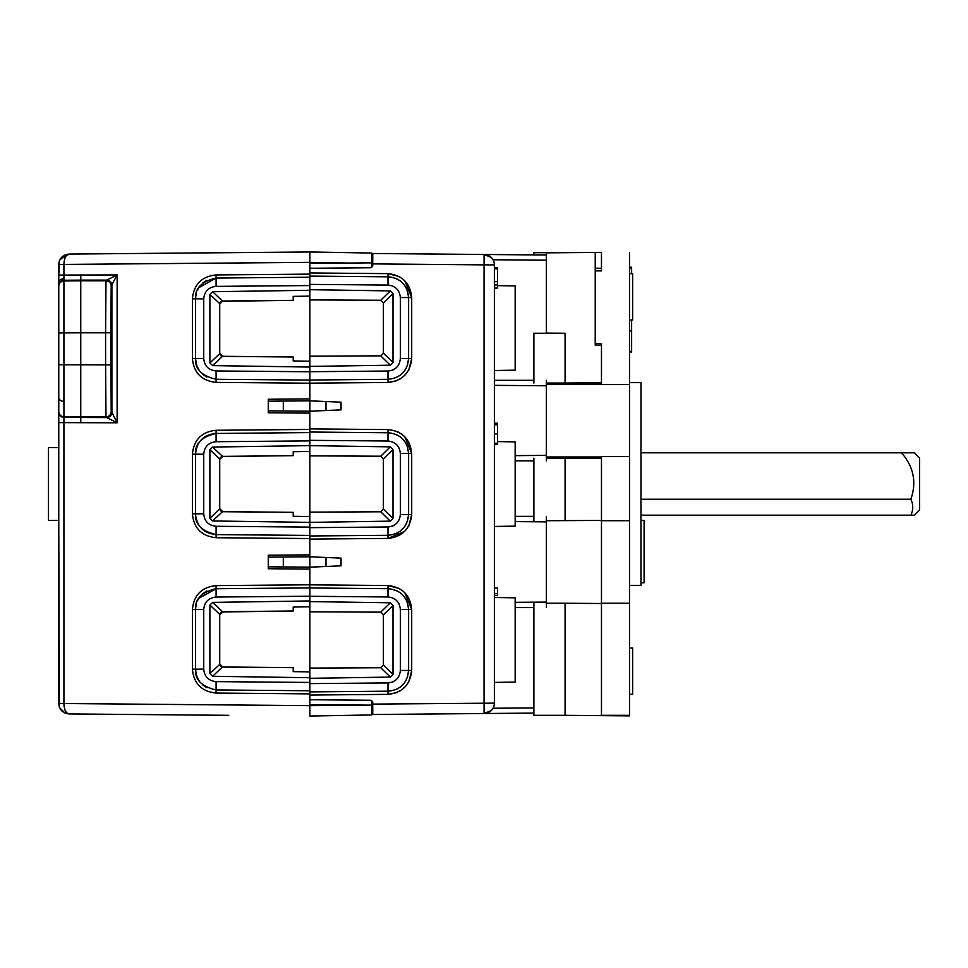 <?xml version="1.0" encoding="UTF-8"?>
<svg xmlns="http://www.w3.org/2000/svg" width="968" height="968" viewBox="0 0 968 968"><rect width="100%" height="100%" fill="white"/><g stroke="black" fill="none" stroke-linecap="round" stroke-linejoin="round"><path stroke-width="1.45" d="M601.467 603.233L629.539 603.233L629.539 715.884L601.467 715.642L601.467 520.433L546.363 520.711L546.363 603.233L565.082 603.233L565.082 715.328L533.888 715.328L533.888 603.233M601.467 603.512L565.082 603.233M565.082 384.199L565.082 383.038L601.467 382.747L601.467 345.201L595.223 345.152L601.467 345.201L601.467 343.652L601.467 345.201M629.539 320.009L632.661 319.984L632.661 273.738L629.539 273.714M629.539 694.286L632.661 694.262L632.661 648.015L629.539 647.991M565.082 252.672L533.888 252.672L533.888 254.911M533.888 458.118L533.888 520.711M595.223 345.152L595.223 252.418L546.363 252.842L546.363 333.089L565.082 333.246L533.888 333.246L533.888 383.038M565.082 333.246L565.082 383.038L546.363 383.038M546.363 458.118L565.082 458.118L565.082 456.969M595.223 252.418L601.467 252.358M601.467 715.642L565.082 715.328M601.467 520.433L601.467 458.421L565.082 458.118L565.082 520.711M601.467 268.269L595.223 268.221L601.467 268.269L601.467 270.871L601.467 252.672M629.539 585.362L640.973 585.362L640.973 382.638L629.539 382.638M640.973 582.772L644.095 582.772L644.095 520.385L640.973 520.385M58.77 520.385L48.4 520.385L48.4 447.603L58.77 447.603M919.6 509.991L919.6 458.009L914.397 452.806L901.486 452.806C913.635 466.685 916.769 482.161 910.876 499.234C913.369 504.57 913.369 509.894 910.876 515.194L914.397 515.194L919.6 509.991M909.327 452.806L640.973 452.806M910.876 499.234L640.973 499.234M640.973 515.194L910.876 515.194M601.467 384.199L546.363 384.199L546.363 456.969L601.467 456.969M601.467 458.421L601.467 456.594L629.539 456.594L629.539 252.672M629.539 603.233L629.539 520.711L601.467 520.711M629.539 520.711L629.539 456.594M631.62 273.738L631.62 267.228L629.539 267.228M629.539 384.562L601.467 384.562L601.467 382.747M601.467 270.871L595.223 270.871M595.223 343.652L601.467 343.652M629.539 715.328L601.467 715.328M629.539 352.485L631.62 352.485L631.62 330.935L629.539 330.935M631.62 330.935L631.62 319.997M408.774 681.932L411.702 670.461C410.238 684.812 402.337 692.773 387.999 694.371L309.845 695.048L309.845 691.926L389.535 691.176M390.358 677.092L380.702 667.739L383.389 665.064L383.389 614.837L380.702 612.163L390.358 602.798L393.008 605.508L393.008 674.394L390.358 677.092L309.845 678.314L309.845 691.926L309.845 682.44L216.094 681.629L216.094 689.942C201.695 686.566 194.822 679.633 195.488 669.154L196.577 675.821M389.535 588.713L309.845 587.963L309.845 678.314M371.7 700.542L371.7 705.152L309.845 705.636L309.845 716.03L371.7 714.953L309.845 716.03L371.7 714.953L371.7 705.152L309.845 704.607L309.845 693.875L216.094 693.064C201.659 691.503 193.757 683.541 192.39 669.154L192.39 609.525C193.818 595.078 201.719 587.104 216.094 585.616L309.845 584.793L309.845 587.915L309.845 584.841L387.999 585.531C402.337 587.116 410.238 595.09 411.702 609.441L404.769 592.61M268.257 557.144L268.257 555.221L309.845 554.858L309.845 556.781L268.257 557.144L268.257 566.812L309.845 567.175L309.845 584.841M408.774 525.975L411.702 514.504C410.238 528.855 402.337 536.829 387.999 538.414L309.845 539.103L309.845 535.982L387.999 535.304C400.534 533.985 407.407 527.052 408.605 514.504L408.605 453.496L407.322 446.272M389.535 432.769L309.845 432.018L309.845 535.982M309.845 527.669L387.999 526.979C395.476 526.156 399.602 521.994 400.365 514.504L400.365 453.496C399.602 446.006 395.476 441.844 387.999 441.021L309.845 440.331L309.845 428.897L387.999 429.586C402.337 431.171 410.238 439.133 411.702 453.496L404.769 436.653M268.257 401.188L268.257 399.264L309.845 398.901L309.845 400.825L268.257 401.188L268.257 410.856L309.845 411.219L309.845 432.575L214.364 433.482M221.297 301.302L293.207 300.334L293.207 296.365L309.845 296.123L309.845 380.037L389.535 379.287M389.535 276.824L309.845 276.074L309.845 289.686L390.358 290.908L393.008 293.606L393.008 362.492L390.358 365.202L380.702 355.837L309.845 356.2M309.845 371.772L309.845 380.037L309.845 371.772L216.094 370.95C208.568 370.151 204.454 366.001 203.728 358.475L203.728 298.846C204.454 291.32 208.58 287.169 216.094 286.371L309.845 285.56L309.845 272.952L387.999 273.629C402.337 275.214 410.238 283.188 411.702 297.539L404.769 280.708M60.016 259.521L69.079 254.076L309.845 251.97L309.845 263.393L371.7 262.848L371.7 253.047L309.845 251.97L371.7 253.047M491.284 713.464L372.74 714.505L372.74 702.332L370.684 700.263L309.845 699.731M380.702 667.739L309.845 668.089M380.702 612.163L309.845 611.8M390.358 602.798L309.845 601.588M221.648 456.472L293.207 455.674L222.701 456.376L219.712 459.389L219.712 508.611L222.701 511.624L293.207 512.326L222.446 511.709L212.573 520.953L309.845 522.381L390.358 521.147L380.702 511.782L309.845 512.145M380.702 511.782L383.389 509.107L383.389 458.892L380.702 456.218L309.845 455.855M380.702 456.218L390.358 446.853L309.845 445.631L212.573 447.047L222.458 456.291L219.712 459.292L219.724 509.047L222.446 511.709M309.845 366.412L390.358 365.202M380.702 355.837L383.389 353.163L383.389 302.936L380.702 300.262L309.845 299.911M491.284 254.536L371.7 253.495L372.74 253.495L372.74 265.668L370.684 267.737L309.845 268.269M372.74 704.922L371.7 704.922M408.774 370.03L411.702 358.559C410.238 372.91 402.337 380.884 387.999 382.469L396.747 380.739M325.986 566.474L309.845 567.175L309.845 556.781L341.038 558.137L341.038 565.808L325.986 566.474L325.986 557.483M390.358 446.853L393.008 449.551L393.008 518.449L390.358 521.147M309.845 411.219L309.845 400.825L341.038 402.192L341.038 409.863L309.845 411.219M371.7 263.078L372.74 263.078M372.74 253.495L546.363 255.02M387.999 526.979L387.999 538.414L404.769 531.347M399.445 432.611L396.747 431.317M388.059 429.586L387.999 432.696C400.534 434.015 407.407 440.948 408.605 453.496L411.702 453.496L411.702 514.504L408.605 514.504L407.322 521.728L408.605 514.528M399.445 379.444L404.769 375.39M399.445 276.654L387.999 273.629L387.999 276.751C400.534 278.07 407.407 285.003 408.605 297.539L407.322 290.327M309.845 683.614L387.999 682.936L387.999 694.371L396.747 692.628M399.445 691.346L404.769 687.292M399.445 588.556L387.999 585.531L387.999 588.653C400.534 589.96 407.407 596.893 408.605 609.441L407.322 602.217M372.74 714.505L484.073 713.525L491.199 710.621M533.888 713.089L484.073 713.525L484.073 264.869L372.74 263.889M396.759 377.339L400.45 375.076L396.759 377.339M403.366 372.365L406.354 367.985L403.366 372.365M407.322 365.783L408.605 358.559L408.605 297.539L411.702 297.539L411.702 358.559L408.605 358.559L407.322 365.783M406.354 288.113L403.366 283.745M400.45 281.035L396.759 278.772M372.74 704.111L494.382 703.131L494.382 264.869L484.073 264.869L484.073 254.475L491.199 257.379M396.759 689.228L400.45 686.965M403.366 684.255L406.354 679.887M407.322 677.673L408.605 670.461L408.605 609.441L411.702 609.441L411.702 670.461L408.605 670.461C407.407 682.997 400.534 689.93 387.999 691.249M406.354 600.015L403.366 595.635M400.45 592.924L396.759 590.661M396.759 533.283L400.45 531.021L396.759 533.283M403.366 528.31L406.354 523.942L403.366 528.31M406.354 444.058L403.366 439.69M400.45 436.979L396.759 434.717M309.845 371.712L387.999 371.034L387.999 379.347C400.534 378.04 407.407 371.107 408.605 358.559L400.365 358.559L400.365 297.539C399.602 290.061 395.476 285.899 387.999 285.064L309.845 284.386L309.845 277.235L216.094 278.058L216.094 274.936L309.845 274.125L309.845 263.393M546.363 516.355L546.363 521.873L515.17 521.607M515.17 602.338L546.363 602.084L546.363 607.589M546.363 380.315L546.363 385.784L494.382 385.349M515.17 455.638L546.363 455.371L546.363 460.853M484.073 254.475A10.394 10.394 0 0 1 494.382 264.869A10.394 10.394 0 0 0 484.073 254.475M494.382 268.874L494.382 267.676L497.504 267.676L497.504 268.874L494.382 268.874M494.382 444.409L497.504 444.409L497.504 443.211L494.382 443.211L494.382 433.93L497.504 433.93L497.504 424.819L494.382 424.819M494.382 427.614L494.382 426.973M494.382 425.375L494.382 423.222L497.504 423.222M494.382 703.131A10.394 10.394 0 0 1 484.073 713.525A10.394 10.394 0 0 0 494.382 703.131M515.17 526.108L494.382 526.471L515.17 526.108L515.17 441.892L497.504 441.589L515.17 441.892M494.382 597.474L515.17 597.837L494.382 597.474M515.17 285.947L497.504 285.633L515.17 285.947L515.17 370.163L494.382 370.526L515.17 370.163M494.382 682.416L515.17 682.053L494.382 682.416M515.17 682.053L515.17 597.837M494.382 284.87L497.504 284.87L497.504 281.664L494.382 281.664M494.382 285.27L497.504 284.87M494.382 288.065L497.504 288.065L497.504 285.27M497.504 281.156L497.504 277.489M497.504 281.664L497.504 268.874M497.504 443.211L497.504 433.93M494.382 593.735L497.504 593.735L497.504 595.562L494.382 595.562M494.382 587.963L497.504 587.963L497.504 593.735M110.921 349.956L111.078 332.121M58.77 302.476L58.77 349.956M58.77 376.322L58.77 411.678A5.203 5.203 0 0 0 63.924 416.736L63.924 275.069L117.14 274.924L106.698 280.115L80.767 280.115L80.78 274.912M111.151 332.121L111.308 349.956M371.7 267.458L371.7 262.848M309.845 527.27L309.845 535.425L309.845 527.112L216.094 526.289L216.094 534.602L309.845 535.425L309.845 538.547L216.094 537.724C201.659 536.175 193.757 528.201 192.39 513.814L192.39 454.186C193.818 439.738 201.719 431.764 216.094 430.276L309.845 429.453M309.845 587.963L309.845 596.227L309.845 587.915L216.094 588.726L309.845 587.915M221.297 611.97L293.207 611.002L222.701 611.703L219.712 614.716L219.712 663.951L222.701 666.964L293.207 667.666L222.446 667.049L212.573 676.281L309.845 677.721M309.845 682.658L309.845 690.753M293.207 300.334L222.701 301.036L219.712 304.049L219.712 353.284L222.701 356.297L293.207 356.998L222.446 356.369L212.573 365.614L309.845 367.054M228.751 252.672L309.845 251.97M58.77 285.463L58.77 264.47C59.314 258.262 62.751 254.79 69.079 254.076L121.06 253.616M309.845 451.451L293.207 451.705L293.207 455.674M196.359 448.196L195.488 454.186L195.488 513.814L203.728 513.814L203.728 454.186C204.454 446.659 208.568 442.497 216.094 441.711L309.845 440.888L309.845 432.575M268.257 410.856L268.257 412.779L309.845 413.142M216.094 370.95L216.094 379.274L309.845 380.085L309.845 383.207L216.094 382.384C201.659 380.835 193.757 372.861 192.39 358.475L192.39 298.846C193.818 284.398 201.719 276.437 216.094 274.936M309.845 398.901L309.845 383.207M309.845 361.209L293.207 360.967L293.207 356.998M309.845 296.123L309.845 290.279L212.573 291.719L222.458 300.951L219.712 303.964L219.724 353.707L222.446 356.369M309.845 671.877L293.207 671.635L293.207 667.666M309.845 600.946L212.573 602.386L222.458 611.631L219.712 614.632L219.724 664.387L222.446 667.049M309.845 606.791L293.207 607.033L293.207 611.002M268.257 566.812L268.257 568.736L309.845 569.099M309.845 554.858L309.845 538.547M293.207 512.326L293.207 516.295L309.845 516.549M185.106 714.941L187.163 714.965M65.195 713.138L69.079 713.924C62.751 713.198 59.314 709.738 58.77 703.53L58.77 422.641L63.924 422.641L63.924 417.438L106.698 417.583L117.14 422.786L63.924 422.641L63.924 703.579C64.178 709.786 65.897 713.235 69.079 713.924L228.751 715.328M226.694 715.304L121.06 714.384M219.869 613.676L220.547 612.538M221.309 666.698L220.547 666.129M219.869 302.996L220.547 301.871M221.309 356.03L220.547 355.462M219.857 458.36L220.414 457.356M221.648 511.527L220.414 510.644M69.079 254.076C65.897 254.766 64.178 258.214 63.924 264.421L309.845 262.364L348.964 263.054M58.77 264.518L63.924 264.518L63.924 275.069L58.77 275.069L59.338 261.07M212.573 520.953L209.887 518.243L209.887 449.757L212.573 447.047M58.77 702.695L58.77 703.482L309.845 705.636L309.845 704.607M212.573 365.614L209.887 362.915L209.887 294.417L212.573 291.719M212.573 676.281L209.887 673.583L209.887 605.085L212.573 602.386M65.025 713.065L59.786 708.031M59.338 706.93L58.77 525.793M58.77 331.746L58.77 286.02L58.77 332.944L80.767 332.798L80.767 280.817L105.996 280.817L105.597 332.798L110.8 332.798L111.199 286.02L117.14 274.924L117.14 422.786L111.901 412.38L111.901 285.318C111.586 282.16 109.856 280.43 106.698 280.115L105.996 280.817C109.154 281.131 110.884 282.862 111.199 286.02M58.77 635.165L58.77 640.368M58.77 660.321L58.77 665.524M58.77 442.182L58.77 412.247C59.072 415.369 60.79 417.111 63.924 417.438L63.924 416.736L80.767 416.881L80.767 332.798L105.597 332.798L105.597 364.9L58.77 364.754L58.77 332.944M58.77 406.015L58.77 364.754M58.77 285.318L58.77 286.02L58.77 285.318A5.203 5.203 -0 0 1 63.924 280.26L80.767 280.115L80.767 280.817L63.924 280.962A5.203 5.203 0 0 0 58.77 286.02L58.77 286.02M205.93 280.817L202.736 283.067M199.626 286.395L197.339 290.267M196.093 293.836L195.488 298.846C194.834 288.367 201.695 281.434 216.094 278.058L198.682 287.774M203.728 298.846L195.488 298.846L195.488 358.475L196.577 365.154M197.266 366.908L199.626 370.938M202.893 374.398L206.063 376.588M206.656 435.745L205.301 436.532M200.678 440.428L198.743 443.005L200.691 440.428M214.364 534.518L216.094 534.602C201.683 531.214 194.81 524.293 195.488 513.814L195.609 516.065M196.371 519.828L196.722 520.881L196.371 519.828M198.743 524.995L199.759 526.435M205.93 591.484L202.736 593.747M199.626 597.074L197.339 600.946M196.093 604.516L195.488 609.525C194.834 599.035 201.695 592.101 216.094 588.726L216.094 585.616M197.266 677.576L199.626 681.605M202.893 685.066L206.063 687.256M59.834 708.128L59.532 707.439M58.77 703.482L63.924 703.579M216.094 441.711L216.094 433.398C201.683 436.786 194.81 443.707 195.488 454.186L192.39 454.186M192.39 513.814L195.488 513.814C196.686 526.362 203.558 533.295 216.094 534.602L309.845 535.425M111.199 411.678C110.884 414.836 109.154 416.567 105.996 416.881L106.698 417.583C109.856 417.269 111.586 415.538 111.901 412.38L111.199 411.678L110.8 332.798M216.094 382.058L216.094 379.274C201.695 375.899 194.822 368.965 195.488 358.475L192.39 358.475M309.845 596.227L216.094 597.05C208.58 597.837 204.454 601.999 203.728 609.525L195.488 609.525L195.488 669.154L192.39 669.154M216.094 692.737L216.094 689.942L309.845 690.765M203.244 593.323L206.886 590.976M206.971 687.74L204.587 686.348M203.244 282.656L206.886 280.296M206.971 377.072L204.587 375.681M195.488 358.523L195.488 298.846L192.39 298.846L195.488 298.858L196.298 293.098M203.728 454.186L195.488 454.186C196.686 441.638 203.558 434.705 216.094 433.398L216.094 430.276L216.094 433.398L214.436 433.47M206.607 435.781L205.337 436.495M195.935 449.866L195.621 451.802M80.78 422.786L80.767 416.881L105.996 416.881L105.597 364.9L110.8 364.9M631.62 268.269L629.539 268.269M631.62 351.444L629.539 351.444M380.702 300.262L390.358 290.908M387.999 379.347L387.999 382.469L309.845 383.159M383.389 665.064L393.008 674.394M387.999 682.936C395.476 682.101 399.602 677.951 400.365 670.461L400.365 609.441C399.602 601.951 395.476 597.788 387.999 596.966L309.845 596.288M383.389 614.837L393.008 605.508M283.309 557.011L283.309 566.946M383.389 509.107L393.008 518.449M383.389 458.892L393.008 449.551M283.309 401.054L283.309 410.989M383.389 353.163L393.008 362.492M387.999 371.034C395.476 370.212 399.602 366.049 400.365 358.559L400.365 358.559M383.389 302.936L393.008 293.606M387.999 285.064L387.999 276.751M393.976 369.461L392.56 370.127M387.999 441.021L387.999 432.696M400.365 514.504L408.605 514.504M393.976 525.406L392.56 526.072M387.999 596.966L387.999 588.653M398.84 603.451L399.494 604.867M408.605 609.441L400.365 609.441L400.365 670.461L408.605 670.461M393.976 681.351L392.56 682.029M400.365 453.496L408.605 453.496M325.986 410.517L325.986 401.526M400.365 297.539L408.605 297.539M493.039 259.751L546.363 260.211M533.888 707.898L493.039 708.249M533.888 380.315L494.382 380.315M515.17 607.589L533.888 607.589M515.17 516.355L533.888 516.355M533.888 460.853L515.17 460.853M209.887 449.757L219.724 458.941M219.724 509.047L209.887 518.243M209.887 294.417L219.724 303.613M219.724 353.707L209.887 362.915M209.887 605.085L219.724 614.281M219.724 664.387L209.887 673.583M58.77 264.47L63.924 264.421M203.728 513.814C204.454 521.341 208.568 525.503 216.094 526.289M216.094 534.602L216.094 537.724M196.298 603.766L195.488 609.525L192.39 609.525L195.488 609.525L195.488 669.154L203.728 669.154C204.454 676.668 208.568 680.831 216.094 681.629M203.728 609.525L203.728 669.154M58.77 282.378A5.203 3.654 -0 0 1 63.9 278.724M58.77 397.691A5.203 3.654 -0 0 0 63.9 401.357M203.728 358.475L195.488 358.475M216.094 286.371L216.094 278.058M216.094 597.05L216.094 588.726L198.682 598.442M196.347 675.071L198.718 680.298M196.347 364.391L198.718 369.619"/></g></svg>
